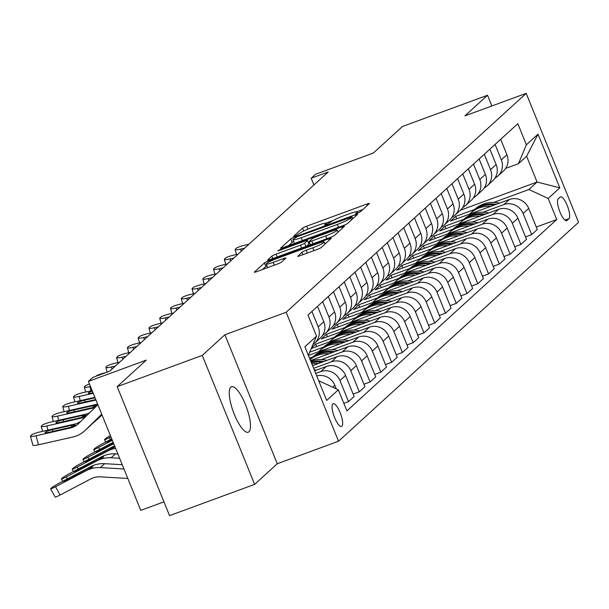 <?xml version="1.0" encoding="UTF-8"?>
<svg xmlns="http://www.w3.org/2000/svg" width="609" height="609" viewBox="0 0 609 609"><rect width="100%" height="100%" fill="white"/><g stroke="black" fill="none" stroke-linecap="round" stroke-linejoin="round"><path stroke-width="0.91" d="M357.43 213.211L360.361 211.81L369.351 203.612A3.715 0.411 -22.1 0 0 369.45 203.444A3.715 0.411 -22.1 0 0 366.854 204.068L306.715 226.167A3.715 0.411 -22.1 0 0 302.528 228.162L293.538 236.361L295.289 236.041L299.377 233.582A11.891 1.325 -22.1 0 1 312.775 227.187L317.791 225.345A11.891 1.325 -22.1 0 1 326.097 223.336A11.891 1.325 -22.1 0 1 325.777 223.884L324.536 225.064L326.355 224.63L330.451 222.163A11.891 1.325 -22.1 0 1 343.849 215.769L348.858 213.926A11.891 1.325 -22.1 0 1 357.171 211.924A11.891 1.325 -22.1 0 1 356.844 212.472L355.61 213.652L357.43 213.211M248.936 431.781A24.231 6.958 69.8 0 0 245.914 405.746A24.231 6.958 69.8 0 0 231.527 386.73A24.231 6.958 69.8 0 0 230.819 387.164A24.231 6.958 69.8 0 0 233.841 413.191A24.231 6.958 69.8 0 0 248.236 432.215A24.231 6.958 69.8 0 0 248.936 431.781M341.893 426.224A12.111 3.479 69.8 0 0 340.378 413.214A12.111 3.479 69.8 0 0 333.184 403.698A12.111 3.479 69.8 0 0 332.834 403.919A12.111 3.479 69.8 0 0 334.341 416.937A12.111 3.479 69.8 0 0 341.542 426.445A12.111 3.479 69.8 0 0 341.893 426.224M297.702 256.13A3.715 0.411 -22.1 0 0 297.603 256.298A3.715 0.411 -22.1 0 0 300.199 255.673L317.068 249.469A3.715 0.411 -22.1 0 0 321.255 247.475L331.243 238.37A3.715 0.411 -22.1 0 0 331.342 238.203A3.715 0.411 -22.1 0 0 328.746 238.827L268.607 260.918A3.715 0.411 -22.1 0 0 264.42 262.921L254.44 272.025A3.715 0.411 -22.1 0 0 254.334 272.193A3.715 0.411 -22.1 0 0 256.929 271.568L277.308 264.078A3.715 0.411 -22.1 0 0 281.503 262.083L285.773 258.186A3.715 0.411 -22.1 0 0 285.872 258.01A3.715 0.411 -22.1 0 0 283.276 258.642L273.167 262.35A9.942 1.111 -22.1 0 1 266.224 264.032A9.942 1.111 -22.1 0 1 277.696 258.224L317.289 243.684A9.942 1.111 -22.1 0 1 324.232 242.001A9.942 1.111 -22.1 0 1 312.76 247.81L306.16 250.23A3.715 0.411 -22.1 0 0 301.973 252.233L297.793 256.351M491.889 105.966L487.535 95.248L402.442 126.505L373.355 153.034L315.492 174.288L311.184 178.224L328.198 171.966L109.734 371.208L92.713 377.466L88.404 381.394L140.77 510.365L163.95 501.846M202.272 355.397L254.646 484.368L277.27 463.738L224.896 334.767L202.272 355.397L117.179 386.662L146.267 360.132L88.404 381.394M224.896 334.767L286.161 312.257L526.184 93.367L578.55 222.338L338.535 441.228L286.161 312.257M487.535 95.248L464.911 115.877L526.184 93.367M343.377 225.482A3.715 0.411 -22.1 0 0 347.564 223.48L357.544 214.376A3.715 0.411 -22.1 0 0 357.65 214.208A3.715 0.411 -22.1 0 0 355.055 214.832L294.916 236.924A3.715 0.411 -22.1 0 0 290.729 238.926L280.741 248.03A3.715 0.411 -22.1 0 0 280.642 248.198A3.715 0.411 -22.1 0 0 283.238 247.574L343.377 225.482M344.389 226.373L334.41 235.477A3.715 0.411 -22.1 0 1 330.223 237.48L270.084 259.571A3.715 0.411 -22.1 0 1 267.488 260.195A3.715 0.411 -22.1 0 1 267.587 260.028L271.865 256.13A3.715 0.411 -22.1 0 1 276.052 254.128L300.443 245.168A3.715 0.411 -22.1 0 0 304.629 243.174L307.461 240.585A3.715 0.411 -22.1 0 0 307.56 240.418A3.715 0.411 -22.1 0 0 304.964 241.042L279.577 250.375L277.757 250.809L280.757 249.294L341.9 226.83A3.715 0.411 -22.1 0 1 344.496 226.205A3.715 0.411 -22.1 0 1 344.389 226.373M254.646 484.368L169.553 515.633L117.179 386.662M560.151 197.088L558.255 198.816A11.738 3.372 69.8 0 0 559.717 211.43A11.738 3.372 69.8 0 0 566.69 220.641A11.738 3.372 69.8 0 0 567.025 220.428L568.92 218.7A11.738 3.372 69.8 0 0 567.459 206.093A11.738 3.372 69.8 0 0 560.486 196.882A11.738 3.372 69.8 0 0 560.151 197.088M460.442 210.204L537.092 182.038L526.618 156.247L518.434 163.714L526.382 144.767L517.825 123.68L307.971 315.059L316.535 336.153L308.36 355.291M526.382 144.767L538.021 134.155L559.816 187.838L548.184 198.45L528.909 189.506L493.838 202.394M536.285 227.05L556.748 219.537L548.184 198.45M556.748 219.537L346.894 410.915L338.33 389.829L326.698 400.44L304.896 346.757L316.535 336.153M277.27 463.738L338.535 441.228M311.184 178.224L313.932 184.984M474.594 209.458L455.722 216.393L450.553 221.105L509.436 199.478A15.141 14.403 -132.4 0 1 528.719 208.415L537.275 229.502L531.68 234.61L523.116 213.523A15.141 14.403 -132.4 0 0 503.833 204.586L483.066 212.214M528.909 189.506L537.092 182.038L559.816 187.838M343.826 403.364L348.538 401.628L339.974 380.541A15.141 14.403 -132.4 0 0 320.699 371.604L315.728 373.431M348.538 401.628L354.141 396.52L345.577 375.433A15.141 14.403 -132.4 0 0 326.302 366.489L314.647 370.774M353.151 394.069L359.31 391.808L350.754 370.714A15.141 14.403 -132.4 0 0 331.471 361.776L313.658 368.323M359.31 391.808L364.913 386.7L356.349 365.606A15.141 14.403 -132.4 0 0 337.074 356.668L312.577 365.666M363.923 384.249L370.089 381.98L361.525 360.893A15.141 14.403 -132.4 0 0 342.243 351.949L321.476 359.584M370.089 381.98L375.684 376.872L367.128 355.785A15.141 14.403 -132.4 0 0 347.846 346.841L310.506 360.566M374.695 374.421L380.861 372.16L372.297 351.066A15.141 14.403 -132.4 0 0 353.022 342.129L332.248 349.756M313.003 356.828L309.509 358.115M380.861 372.16L386.464 367.044L377.9 345.958A15.141 14.403 -132.4 0 0 358.617 337.021L308.428 355.458M385.467 364.601L391.633 362.332L383.069 341.246A15.141 14.403 -132.4 0 0 363.794 332.301L343.019 339.936M323.775 347.008L309.821 352.131M391.633 362.332L397.235 357.224L388.671 336.138A15.141 14.403 -132.4 0 0 369.397 327.193L311.336 348.523M334.547 337.18L315.683 344.108L311.648 347.792M396.238 354.773L402.404 352.504L393.84 331.418A15.141 14.403 -132.4 0 0 374.565 322.481L353.791 330.108M402.404 352.504L408.007 347.396L399.443 326.31A15.141 14.403 -132.4 0 0 380.168 317.373L321.278 339L326.454 334.288L327.444 336.739M407.01 344.945L413.176 342.684L404.612 321.598A15.141 14.403 -132.4 0 0 385.337 312.653L364.563 320.288M345.318 327.353L326.454 334.288M413.176 342.684L418.779 337.576L410.215 316.482A15.141 14.403 -132.4 0 0 390.94 307.545L332.057 329.18L337.226 324.46L338.223 326.911M417.782 335.125L423.948 332.857L415.384 311.77A15.141 14.403 -132.4 0 0 396.109 302.825L375.334 310.461M356.09 317.533L337.226 324.46M423.948 332.857L429.551 327.749L420.986 306.662A15.141 14.403 -132.4 0 0 401.712 297.717L342.829 319.352L347.998 314.64L348.995 317.091M428.553 325.297L434.719 323.036L426.163 301.942A15.141 14.403 -132.4 0 0 406.881 293.005L386.114 300.633M366.862 307.705L347.998 314.64M434.719 323.036L440.322 317.928L431.758 296.834A15.141 14.403 -132.4 0 0 412.483 287.897L353.601 309.532L358.77 304.812L359.767 307.263M439.333 315.477L445.499 313.209L436.935 292.122A15.141 14.403 -132.4 0 0 417.652 283.177L396.885 290.813M377.633 297.885L358.77 304.812M445.499 313.209L451.094 308.101L442.537 287.014A15.141 14.403 -132.4 0 0 423.255 278.069L364.372 299.704L369.541 294.992L370.538 297.436M450.104 305.649L456.27 303.389L447.706 282.294A15.141 14.403 -132.4 0 0 428.431 273.357L407.657 280.985M388.413 288.057L369.541 294.992M456.27 303.389L461.873 298.273L453.309 277.186A15.141 14.403 -132.4 0 0 434.027 268.249L375.144 289.876L380.313 285.164L381.31 287.615M460.876 295.829L467.042 293.561L458.478 272.474A15.141 14.403 -132.4 0 0 439.203 263.53L418.429 271.165M399.184 278.229L380.313 285.164M467.042 293.561L472.645 288.453L464.081 267.366A15.141 14.403 -132.4 0 0 444.806 258.422L385.916 280.056L391.085 275.337L392.082 277.788M471.648 286.002L477.814 283.733L469.25 262.646A15.141 14.403 -132.4 0 0 449.975 253.709L429.2 261.337M409.956 268.409L391.085 275.337M477.814 283.733L483.417 278.625L474.853 257.538A15.141 14.403 -132.4 0 0 455.578 248.601L396.687 270.229L401.864 265.516L402.853 267.968M482.419 276.174L488.585 273.913L480.021 252.826A15.141 14.403 -132.4 0 0 460.747 243.882L439.972 251.517M420.728 258.581L401.864 265.516M488.585 273.913L494.188 268.805L485.624 247.711A15.141 14.403 -132.4 0 0 466.349 238.774L407.459 260.408L412.636 255.689L413.625 258.14M493.191 266.354L499.357 264.085L490.793 242.999A15.141 14.403 -132.4 0 0 471.518 234.054L450.744 241.689M431.499 248.761L412.636 255.689M499.357 264.085L504.96 258.977L496.396 237.891A15.141 14.403 -132.4 0 0 477.121 228.946L418.238 250.581L423.407 245.869L424.404 248.32M503.963 256.526L510.129 254.265L501.565 233.171A15.141 14.403 -132.4 0 0 482.29 224.234L461.515 231.862M442.271 238.934L423.407 245.869M510.129 254.265L515.732 249.157L507.168 228.063A15.141 14.403 -132.4 0 0 487.893 219.126L429.01 240.761L434.179 236.041L435.176 238.492M514.734 246.706L520.901 244.437L512.344 223.351A15.141 14.403 -132.4 0 0 493.062 214.406L472.295 222.041M453.043 229.113L434.179 236.041M520.901 244.437L526.503 239.329L517.939 218.243A15.141 14.403 -132.4 0 0 498.664 209.298L439.782 230.933L444.951 226.221L445.948 228.664M463.822 219.286L444.951 226.221M505.676 168.396L518.434 163.714M455.722 216.393L456.72 218.844M525.514 236.878L531.68 234.61M495.01 178.056A15.141 14.403 -132.4 0 0 497.903 176.039L503.506 170.923A15.141 14.403 -132.4 0 0 506.916 154.739L500.659 139.332M497.903 176.039A15.141 14.403 -132.4 0 0 501.314 159.847L495.064 144.44M484.239 187.884A15.141 14.403 -132.4 0 0 487.131 185.859L492.734 180.751A15.141 14.403 -132.4 0 0 496.145 164.559L489.887 149.152M487.131 185.859A15.141 14.403 -132.4 0 0 490.542 169.667L484.284 154.26M473.467 197.704A15.141 14.403 -132.4 0 0 476.36 195.687L481.963 190.579A15.141 14.403 -132.4 0 0 485.373 174.387L479.116 158.979M476.36 195.687A15.141 14.403 -132.4 0 0 479.77 179.495L473.513 164.087M462.695 207.532A15.141 14.403 -132.4 0 0 465.588 205.507L471.191 200.399A15.141 14.403 -132.4 0 0 474.601 184.207L468.344 168.8M465.588 205.507A15.141 14.403 -132.4 0 0 468.999 189.315L462.741 173.908M451.924 217.36A15.141 14.403 -132.4 0 0 454.816 215.335L460.419 210.227A15.141 14.403 -132.4 0 0 463.83 194.035L457.572 178.627M454.816 215.335A15.141 14.403 -132.4 0 0 458.227 199.143L451.969 183.735M441.152 227.18A15.141 14.403 -132.4 0 0 444.045 225.155L449.64 220.047A15.141 14.403 -132.4 0 0 453.058 203.855L446.8 188.455M444.045 225.155A15.141 14.403 -132.4 0 0 447.455 208.971L441.198 193.563M430.38 237.008A15.141 14.403 -132.4 0 0 433.265 234.983L438.868 229.875A15.141 14.403 -132.4 0 0 442.279 213.683L436.029 198.275M433.265 234.983A15.141 14.403 -132.4 0 0 436.683 218.791L430.426 203.383M419.609 246.828A15.141 14.403 -132.4 0 0 422.494 244.81L428.097 239.695A15.141 14.403 -132.4 0 0 431.507 223.511L425.249 208.103M422.494 244.81A15.141 14.403 -132.4 0 0 425.904 228.619L419.654 213.211M408.829 256.655A15.141 14.403 -132.4 0 0 411.722 254.631L417.325 249.523A15.141 14.403 -132.4 0 0 420.735 233.331L414.478 217.923M411.722 254.631A15.141 14.403 -132.4 0 0 415.132 238.439L408.875 223.031M398.058 266.476A15.141 14.403 -132.4 0 0 400.95 264.458L406.553 259.35A15.141 14.403 -132.4 0 0 409.964 243.158L403.706 227.751M400.95 264.458A15.141 14.403 -132.4 0 0 404.361 248.266L398.103 232.859M387.286 276.303A15.141 14.403 -132.4 0 0 390.179 274.278L395.781 269.17A15.141 14.403 -132.4 0 0 399.192 252.979L392.934 237.571M390.179 274.278A15.141 14.403 -132.4 0 0 393.589 258.087L387.332 242.686M376.514 286.131A15.141 14.403 -132.4 0 0 379.407 284.106L385.01 278.998A15.141 14.403 -132.4 0 0 388.42 262.806L382.163 247.399M379.407 284.106A15.141 14.403 -132.4 0 0 382.817 267.914L376.56 252.507M365.743 295.951A15.141 14.403 -132.4 0 0 368.635 293.926L374.238 288.818A15.141 14.403 -132.4 0 0 377.649 272.626L371.391 257.226M368.635 293.926A15.141 14.403 -132.4 0 0 372.046 277.742L365.788 262.334M354.971 305.779A15.141 14.403 -132.4 0 0 357.864 303.754L363.459 298.646A15.141 14.403 -132.4 0 0 366.877 282.454L360.619 267.046M315.683 344.108L316.672 346.559M357.864 303.754A15.141 14.403 -132.4 0 0 361.274 287.562L355.017 272.154M344.199 315.599A15.141 14.403 -132.4 0 0 347.084 313.582L352.687 308.466A15.141 14.403 -132.4 0 0 356.098 292.282L349.848 276.874M347.084 313.582A15.141 14.403 -132.4 0 0 350.502 297.39L344.245 281.982M333.428 325.427A15.141 14.403 -132.4 0 0 336.313 323.402L341.915 318.294A15.141 14.403 -132.4 0 0 345.326 302.102L339.068 286.694M336.313 323.402A15.141 14.403 -132.4 0 0 339.723 307.21L333.473 291.802M322.648 335.247A15.141 14.403 -132.4 0 0 325.541 333.23L331.144 328.122A15.141 14.403 -132.4 0 0 334.554 311.93L328.297 296.522M325.541 333.23A15.141 14.403 -132.4 0 0 328.951 317.038L322.694 301.63M313.087 344.367A15.141 14.403 -132.4 0 0 314.769 343.05L320.372 337.942A15.141 14.403 -132.4 0 0 323.782 321.75L317.525 306.342M314.769 343.05A15.141 14.403 -132.4 0 0 318.18 326.858L311.922 311.458M336.275 388.877L334.805 385.253A15.141 14.403 -132.4 0 0 316.741 375.928M319.055 380.891L338.33 389.829M526.618 156.247L538.021 134.155M362.842 209.549L356.813 211.765M333.115 220.473L325.739 223.183M293.66 241.537A3.715 0.411 -22.1 0 0 292.145 242.412L288.666 245.579M351.941 216.941L297.405 236.657L293.249 239.177A11.891 1.325 -22.1 0 0 292.921 239.718A11.891 1.325 -22.1 0 0 301.234 237.716L337.317 224.462A11.891 1.325 -22.1 0 0 350.715 218.06L351.941 216.941L352.695 218.806M292.921 239.718L294.337 243.204A11.891 1.325 -22.1 0 0 294.695 243.364M306.586 246.158L308.877 244.072A3.715 0.411 -22.1 0 0 308.976 243.904A3.715 0.411 -22.1 0 0 308.786 243.851M308.634 243.06L309.631 242.686M325.746 235.873A9.942 1.111 -22.1 0 0 337.219 230.073A9.942 1.111 -22.1 0 0 330.276 231.747L316.322 236.871A3.715 0.411 -22.1 0 0 312.135 238.865L309.303 241.453A3.715 0.411 -22.1 0 0 309.205 241.621A3.715 0.411 -22.1 0 0 311.8 240.997L325.746 235.873L326.896 238.698M266.224 264.032L267.64 267.511A9.942 1.111 -22.1 0 0 267.732 267.602M266.917 265.745A3.715 0.411 -22.1 0 0 265.836 266.407L262.365 269.574M499.449 203.147A28.958 27.55 -132.4 0 0 474.761 209.306L473.124 210.798A28.958 27.55 -132.4 0 0 472.614 211.277M490.641 206.382A28.958 27.55 -132.4 0 0 470.452 213.234A28.958 27.55 -132.4 0 0 469.501 214.147M496.259 204.319A28.958 27.55 -132.4 0 0 473.124 210.798M470.452 213.234L472.089 211.742A28.958 27.55 47.6 0 1 494.158 205.088M244.59 248.221L240.715 249.096L241.293 251.228M248.898 244.293L245.024 245.168A7.574 1.111 -15.1 0 0 236.193 248.35L235.333 249.134A7.574 1.111 -15.1 0 0 235.127 249.5A7.574 1.111 -15.1 0 0 240.715 249.096M488.669 212.967A28.958 27.55 -132.4 0 0 463.989 219.133L462.353 220.625A28.958 27.55 -132.4 0 0 461.843 221.105M479.869 216.203A28.958 27.55 -132.4 0 0 459.681 223.061A28.958 27.55 -132.4 0 0 458.729 223.975M485.487 214.14A28.958 27.55 -132.4 0 0 462.353 220.625M459.681 223.061L461.317 221.569A28.958 27.55 47.6 0 1 483.386 214.916M477.898 222.795A28.958 27.55 -132.4 0 0 453.218 228.954L451.581 230.446A28.958 27.55 -132.4 0 0 451.071 230.925M469.097 226.03A28.958 27.55 -132.4 0 0 448.909 232.882A28.958 27.55 -132.4 0 0 447.958 233.795M474.716 223.967A28.958 27.55 -132.4 0 0 451.581 230.446M448.909 232.882L450.546 231.39A28.958 27.55 47.6 0 1 472.614 224.736M467.126 232.623A28.958 27.55 -132.4 0 0 442.446 238.781L440.809 240.273A28.958 27.55 -132.4 0 0 440.292 240.753M458.326 235.858A28.958 27.55 -132.4 0 0 438.137 242.709A28.958 27.55 -132.4 0 0 437.186 243.623M463.944 233.787A28.958 27.55 -132.4 0 0 440.809 240.273M438.137 242.709L439.774 241.217A28.958 27.55 47.6 0 1 461.843 234.564M233.818 258.049L229.943 258.924L230.522 261.055M238.127 254.113L234.252 254.996A7.574 1.111 -15.1 0 0 225.421 258.17L224.561 258.954A7.574 1.111 -15.1 0 0 224.356 259.327A7.574 1.111 -15.1 0 0 229.943 258.924M223.046 267.869L219.171 268.744L219.75 270.876M227.355 263.941L223.48 264.816A7.574 1.111 -15.1 0 0 214.65 267.998L213.789 268.782A7.574 1.111 -15.1 0 0 213.584 269.148A7.574 1.111 -15.1 0 0 219.171 268.744M212.267 277.696L208.4 278.572L208.971 280.703M216.583 273.768L212.708 274.644A7.574 1.111 -15.1 0 0 203.878 277.818L203.01 278.61A7.574 1.111 -15.1 0 0 202.812 278.975A7.574 1.111 -15.1 0 0 208.4 278.572M456.354 242.443A28.958 27.55 -132.4 0 0 431.674 248.601L430.03 250.093A28.958 27.55 -132.4 0 0 429.52 250.573M447.554 245.678A28.958 27.55 -132.4 0 0 427.358 252.537A28.958 27.55 -132.4 0 0 426.414 253.443M453.165 243.615A28.958 27.55 -132.4 0 0 430.03 250.093M427.358 252.537L429.002 251.037A28.958 27.55 47.6 0 1 451.063 244.384M201.495 287.517L197.628 288.392L198.199 290.523M205.804 283.588L201.937 284.464A7.574 1.111 -15.1 0 0 193.099 287.646L192.238 288.43A7.574 1.111 -15.1 0 0 192.041 288.803A7.574 1.111 -15.1 0 0 197.628 288.392M445.582 252.271A28.958 27.55 -132.4 0 0 420.895 258.429L419.258 259.921A28.958 27.55 -132.4 0 0 418.748 260.401M436.775 255.506A28.958 27.55 -132.4 0 0 416.586 262.357A28.958 27.55 -132.4 0 0 415.642 263.271M442.393 253.443A28.958 27.55 -132.4 0 0 419.258 259.921M416.586 262.357L418.223 260.865A28.958 27.55 47.6 0 1 440.292 254.212M434.811 262.091A28.958 27.55 -132.4 0 0 410.123 268.249L408.487 269.749A28.958 27.55 -132.4 0 0 407.977 270.221M426.003 265.326A28.958 27.55 -132.4 0 0 405.815 272.185A28.958 27.55 -132.4 0 0 404.863 273.091M431.621 263.263A28.958 27.55 -132.4 0 0 408.487 269.749M405.815 272.185L407.451 270.693A28.958 27.55 47.6 0 1 429.52 264.04M424.039 271.918A28.958 27.55 -132.4 0 0 399.352 278.077L397.715 279.569A28.958 27.55 -132.4 0 0 397.205 280.049M415.231 275.154A28.958 27.55 -132.4 0 0 395.043 282.005A28.958 27.55 -132.4 0 0 394.092 282.919M420.849 273.091A28.958 27.55 -132.4 0 0 397.715 279.569M395.043 282.005L396.68 280.513A28.958 27.55 47.6 0 1 418.748 273.86M413.267 281.739A28.958 27.55 -132.4 0 0 388.58 287.905L386.943 289.397A28.958 27.55 -132.4 0 0 386.433 289.876M404.46 284.974A28.958 27.55 -132.4 0 0 384.271 291.833A28.958 27.55 -132.4 0 0 383.32 292.746M410.078 282.911A28.958 27.55 -132.4 0 0 386.943 289.397M384.271 291.833L385.908 290.341A28.958 27.55 47.6 0 1 407.977 283.687M402.488 291.566A28.958 27.55 -132.4 0 0 377.808 297.725L376.172 299.217A28.958 27.55 -132.4 0 0 375.662 299.697M393.688 294.802A28.958 27.55 -132.4 0 0 373.5 301.653A28.958 27.55 -132.4 0 0 372.548 302.566M399.306 292.739A28.958 27.55 -132.4 0 0 376.172 299.217M373.5 301.653L375.136 300.161A28.958 27.55 47.6 0 1 397.205 293.508M190.724 297.344L186.856 298.22L187.427 300.351M195.032 293.416L191.165 294.292A7.574 1.111 -15.1 0 0 182.327 297.466L181.467 298.258A7.574 1.111 -15.1 0 0 181.269 298.623A7.574 1.111 -15.1 0 0 186.856 298.22M179.952 307.172L176.077 308.047L176.656 310.179M184.261 303.236L180.386 304.112A7.574 1.111 -15.1 0 0 171.555 307.294L170.695 308.078A7.574 1.111 -15.1 0 0 170.497 308.451A7.574 1.111 -15.1 0 0 176.077 308.047M169.18 316.992L165.305 317.868L165.884 319.999M173.489 313.064L169.614 313.939A7.574 1.111 -15.1 0 0 160.784 317.122L159.923 317.906A7.574 1.111 -15.1 0 0 159.725 318.271A7.574 1.111 -15.1 0 0 165.305 317.868M158.409 326.82L154.534 327.695L155.112 329.827M162.717 322.892L158.842 323.767A7.574 1.111 -15.1 0 0 150.012 326.942L149.152 327.726A7.574 1.111 -15.1 0 0 148.946 328.099A7.574 1.111 -15.1 0 0 154.534 327.695M147.637 336.64L143.762 337.515L144.341 339.647M151.945 332.712L148.071 333.587A7.574 1.111 -15.1 0 0 139.24 336.769L138.38 337.553A7.574 1.111 -15.1 0 0 138.174 337.919A7.574 1.111 -15.1 0 0 143.762 337.515M391.716 301.394A28.958 27.55 -132.4 0 0 367.037 307.553L365.4 309.045A28.958 27.55 -132.4 0 0 364.89 309.524M382.916 304.629A28.958 27.55 -132.4 0 0 362.728 311.481A28.958 27.55 -132.4 0 0 361.776 312.394M388.534 302.559A28.958 27.55 -132.4 0 0 365.4 309.045M362.728 311.481L364.365 309.989A28.958 27.55 47.6 0 1 386.433 303.335M136.865 346.468L132.99 347.343L133.569 349.475M141.174 342.54L137.299 343.415A7.574 1.111 -15.1 0 0 128.469 346.59L127.601 347.381A7.574 1.111 -15.1 0 0 127.403 347.747A7.574 1.111 -15.1 0 0 132.99 347.343M380.945 311.214A28.958 27.55 -132.4 0 0 356.265 317.373L354.628 318.872A28.958 27.55 -132.4 0 0 354.111 319.344M372.145 314.45A28.958 27.55 -132.4 0 0 351.956 321.308A28.958 27.55 -132.4 0 0 351.005 322.214M377.763 312.387A28.958 27.55 -132.4 0 0 354.628 318.872M351.956 321.308L353.593 319.809A28.958 27.55 47.6 0 1 375.654 313.155M126.086 356.288L122.219 357.171L122.79 359.295M130.395 352.36L126.527 353.235A7.574 1.111 -15.1 0 0 117.697 356.417L116.829 357.201A7.574 1.111 -15.1 0 0 116.631 357.574A7.574 1.111 -15.1 0 0 122.219 357.171M370.173 321.042A28.958 27.55 -132.4 0 0 345.486 327.2L343.849 328.693A28.958 27.55 -132.4 0 0 343.339 329.172M361.373 324.277A28.958 27.55 -132.4 0 0 341.177 331.129A28.958 27.55 -132.4 0 0 340.233 332.042M366.983 322.214A28.958 27.55 -132.4 0 0 343.849 328.693M341.177 331.129L342.821 329.636A28.958 27.55 47.6 0 1 364.882 322.983M115.314 366.116L111.447 366.991L112.018 369.123M119.623 362.188L115.756 363.063A7.574 1.111 -15.1 0 0 106.918 366.237L106.057 367.029A7.574 1.111 -15.1 0 0 105.859 367.394A7.574 1.111 -15.1 0 0 111.447 366.991M359.401 330.862A28.958 27.55 -132.4 0 0 334.714 337.021L333.077 338.52A28.958 27.55 -132.4 0 0 332.567 339M350.594 334.097A28.958 27.55 -132.4 0 0 330.405 340.956A28.958 27.55 -132.4 0 0 329.454 341.862M356.212 332.034A28.958 27.55 -132.4 0 0 333.077 338.52M330.405 340.956L332.042 339.464A28.958 27.55 47.6 0 1 354.111 332.811M105.471 372.777L104.984 372.883A7.574 1.111 -15.1 0 0 96.146 376.065L95.902 376.293M348.63 340.69A28.958 27.55 -132.4 0 0 323.942 346.848L322.306 348.34A28.958 27.55 -132.4 0 0 321.796 348.82M339.822 343.925A28.958 27.55 -132.4 0 0 319.634 350.776A28.958 27.55 -132.4 0 0 318.682 351.69M110.914 436.836L109.384 437.643L110.457 439.584M345.44 341.862A28.958 27.55 -132.4 0 0 322.306 348.34M319.634 350.776L321.27 349.284A28.958 27.55 47.6 0 1 343.339 342.631M109.384 437.643A7.574 0.563 -29 0 1 104.482 439.736A7.574 0.563 -29 0 1 104.702 439.424L105.57 438.64A7.574 0.563 -29 0 1 110.381 435.526M90.482 386.509L89.896 386.639L91.03 390.818M89.477 384.028A7.574 1.111 -15.1 0 0 85.374 385.893L84.514 386.677A7.574 1.111 -15.1 0 0 84.316 387.042A7.574 1.111 -15.1 0 0 89.896 386.639M111.752 438.899L102.921 443.535A7.574 0.563 -29 0 0 94.798 448.46L93.931 449.244A7.574 0.563 -29 0 0 93.71 449.564A7.574 0.563 -29 0 0 98.612 447.463L99.686 449.404M337.858 350.518A28.958 27.55 -132.4 0 0 313.171 356.676L311.534 358.168A28.958 27.55 -132.4 0 0 311.024 358.648M329.05 353.745A28.958 27.55 -132.4 0 0 310.095 359.546M112.315 440.277L98.612 447.463M334.668 351.682A28.958 27.55 -132.4 0 0 311.534 358.168M310.072 359.5L310.499 359.112A28.958 27.55 47.6 0 1 332.567 352.459M111.866 439.173A6.06 0.449 151 0 0 107.161 442.142A6.06 0.449 151 0 0 106.986 442.4A6.06 0.449 151 0 0 110.899 440.718L112.216 440.033M93.23 393.277L79.124 396.467L80.259 400.646M92.126 390.567L83.433 392.539A7.574 1.111 -15.1 0 0 74.602 395.713L73.742 396.497A7.574 1.111 -15.1 0 0 73.544 396.87A7.574 1.111 -15.1 0 0 79.124 396.467M93.032 392.79L92.697 392.866A6.06 0.891 164.9 0 1 88.229 393.186A6.06 0.891 164.9 0 1 88.389 392.896A6.06 0.891 164.9 0 1 92.378 391.176M113.152 442.347L92.142 453.355A7.574 0.563 -29 0 0 84.019 458.288L83.159 459.072A7.574 0.563 -29 0 0 82.938 459.392A7.574 0.563 -29 0 0 87.833 457.29L88.914 459.232M327.086 360.338A28.958 27.55 -132.4 0 0 310.818 361.335M318.279 363.573A28.958 27.55 -132.4 0 0 311.838 363.839M113.716 443.717L87.833 457.29M323.897 361.51A28.958 27.55 -132.4 0 0 311.153 362.165M311.397 362.766A28.958 27.55 47.6 0 1 321.796 362.279M113.251 442.591L102.891 448.026A6.06 0.449 151 0 0 96.389 451.969A6.06 0.449 151 0 0 96.214 452.221A6.06 0.449 151 0 0 100.127 450.538L113.609 443.474M114.599 445.91A28.395 27.009 -132.4 0 0 112.254 446.991L81.37 463.183A7.574 0.563 -29 0 0 73.247 468.108L72.387 468.9A7.574 0.563 -29 0 0 72.166 469.212A7.574 0.563 -29 0 0 77.061 467.111L78.142 469.052M316.307 370.165A28.958 27.55 -132.4 0 0 314.236 369.754M115.581 448.323A28.395 27.009 -132.4 0 0 107.945 450.919L77.061 467.111M111.455 447.722L114.477 447.151L89.356 460.366A6.06 0.449 151 0 1 85.435 462.048A6.06 0.449 151 0 1 85.618 461.789A6.06 0.449 151 0 1 92.111 457.854L112.254 446.991M117.88 453.994L115.444 453.85A28.395 27.009 -132.4 0 0 101.482 456.819L70.598 473.01A7.574 0.563 -29 0 0 62.476 477.936L61.616 478.72A7.574 0.563 -29 0 0 61.395 479.039A7.574 0.563 -29 0 0 66.29 476.938L67.371 478.88M119.623 458.272L111.135 457.778A28.395 27.009 -132.4 0 0 97.174 460.747L66.29 476.938M100.683 457.542L103.705 456.971L78.584 470.194A6.06 0.449 151 0 1 74.663 471.868A6.06 0.449 151 0 1 74.846 471.617A6.06 0.449 151 0 1 81.34 467.674L101.482 456.819M122.226 464.697L104.672 463.677A28.395 27.009 -132.4 0 0 90.711 466.639L59.827 482.83A7.574 0.563 -29 0 0 51.704 487.756L50.844 488.547A7.574 0.563 -29 0 0 50.623 488.86A7.574 0.563 -29 0 0 55.518 486.758L60.093 495.018A7.574 0.563 151 0 1 55.198 497.119L50.623 488.86M123.97 468.983L100.363 467.605A28.395 27.009 -132.4 0 0 86.402 470.567L55.518 486.758M127.814 478.453L100.287 476.847A18.932 18.011 -132.4 0 0 90.977 478.826L60.093 495.018M89.911 467.369L92.926 466.799L67.812 480.014A6.06 0.449 151 0 1 63.892 481.696A6.06 0.449 151 0 1 64.074 481.445A6.06 0.449 151 0 1 70.568 477.502L90.711 466.639M95.978 400.044L68.353 406.287L69.479 410.466M94.875 397.334L72.661 402.359A7.574 1.111 -15.1 0 0 63.831 405.541L62.971 406.325A7.574 1.111 -15.1 0 0 62.765 406.698A7.574 1.111 -15.1 0 0 68.353 406.287M95.78 399.557L81.926 402.686A6.06 0.891 164.9 0 1 77.457 403.013A6.06 0.891 164.9 0 1 77.617 402.716A6.06 0.891 164.9 0 1 84.681 400.174L85.161 401.955M95.073 397.822L84.681 400.174M95.369 407.177A18.932 18.011 47.6 0 1 91.883 408.357L57.581 416.114L58.708 420.294M97.6 404.049A18.932 18.011 47.6 0 1 96.192 404.429L61.89 412.186A7.574 1.111 -15.1 0 0 53.059 415.361L52.199 416.153A7.574 1.111 -15.1 0 0 51.993 416.518A7.574 1.111 -15.1 0 0 57.581 416.114M93.497 407.284L92.781 405.731L97.052 405.419L92.812 407.512L71.154 412.514A6.06 0.891 164.9 0 1 66.685 412.833A6.06 0.891 164.9 0 1 66.845 412.544A6.06 0.891 164.9 0 1 73.91 410.002L74.389 411.783M92.781 405.731L73.91 410.002M86.128 416.198A18.932 18.011 47.6 0 1 81.111 418.185L46.809 425.942L47.936 430.114M101.924 414.691L95.994 420.484A28.395 27.009 47.6 0 1 95.362 421.085A28.395 27.009 47.6 0 1 92.994 422.996M102.007 414.896L100.302 416.556A28.395 27.009 47.6 0 1 99.67 417.157L95.362 421.085M89.774 412.643A18.932 18.011 47.6 0 1 85.42 414.249L51.118 422.007A7.574 1.111 -15.1 0 0 42.287 425.189L41.42 425.973A7.574 1.111 -15.1 0 0 41.222 426.346A7.574 1.111 -15.1 0 0 46.809 425.942M82.725 417.112L82.009 415.559L86.28 415.247L82.04 417.332L60.382 422.341A6.06 0.891 164.9 0 1 55.914 422.661A6.06 0.891 164.9 0 1 56.074 422.364A6.06 0.891 164.9 0 1 63.138 419.822L63.618 421.603M82.009 415.559L63.138 419.822M97.882 404.726L78.63 423.514A18.932 18.011 47.6 0 1 78.211 423.917A18.932 18.011 47.6 0 1 70.34 428.005L36.038 435.762L38.481 444.798A7.574 1.111 164.9 0 1 32.894 445.202L30.45 436.166A7.574 1.111 -15.1 0 0 36.038 435.762M101.726 414.196L85.222 430.312A28.395 27.009 47.6 0 1 84.582 430.913A28.395 27.009 47.6 0 1 72.783 437.041L38.481 444.798M101.802 414.394L89.531 426.384A28.395 27.009 47.6 0 1 88.891 426.978L84.582 430.913M80.944 421.261A18.932 18.011 47.6 0 1 74.648 424.077L40.346 431.834A7.574 1.111 -15.1 0 0 31.516 435.016L30.648 435.8A7.574 1.111 -15.1 0 0 30.45 436.166M71.953 426.939L71.23 425.379L75.508 425.067L71.268 427.16L49.603 432.162A6.06 0.891 164.9 0 1 45.135 432.489A6.06 0.891 164.9 0 1 45.302 432.192A6.06 0.891 164.9 0 1 52.366 429.649L52.846 431.431M71.23 425.379L52.366 429.649M320.699 371.604L326.302 366.489M331.471 361.776L337.074 356.668M342.243 351.949L347.846 346.841M353.022 342.129L358.617 337.021M363.794 332.301L369.397 327.193M374.565 322.481L380.168 317.373M385.337 312.653L390.94 307.545M396.109 302.825L401.712 297.717M406.881 293.005L412.483 287.897M417.652 283.177L423.255 278.069M428.431 273.357L434.027 268.249M439.203 263.53L444.806 258.422M449.975 253.709L455.578 248.601M460.747 243.882L466.349 238.774M471.518 234.054L477.121 228.946M482.29 224.234L487.893 219.126M493.062 214.406L498.664 209.298M503.833 204.586L509.436 199.478M501.314 159.847L506.916 154.739M523.116 213.523L528.719 208.415M512.344 223.351L517.939 218.243M490.542 169.667L496.145 164.559M501.565 233.171L507.168 228.063M479.77 179.495L485.373 174.387M490.793 242.999L496.396 237.891M468.999 189.315L474.601 184.207M480.021 252.826L485.624 247.711M458.227 199.143L463.83 194.035M469.25 262.646L474.853 257.538M447.455 208.971L453.058 203.855M458.478 272.474L464.081 267.366M436.683 218.791L442.279 213.683M447.706 282.294L453.309 277.186M425.904 228.619L431.507 223.511M436.935 292.122L442.537 287.014M415.132 238.439L420.735 233.331M426.163 301.942L431.758 296.834M404.361 248.266L409.964 243.158M415.384 311.77L420.986 306.662M393.589 258.087L399.192 252.979M404.612 321.598L410.215 316.482M382.817 267.914L388.42 262.806M393.84 331.418L399.443 326.31M372.046 277.742L377.649 272.626M383.069 341.246L388.671 336.138M361.274 287.562L366.877 282.454M372.297 351.066L377.9 345.958M350.502 297.39L356.098 292.282M361.525 360.893L367.128 355.785M339.723 307.21L345.326 302.102M350.754 370.714L356.349 365.606M328.951 317.038L334.554 311.93M339.974 380.541L345.577 375.433M318.18 326.858L323.782 321.75M332.674 387.202L334.805 385.253M565.015 220.138L568.92 218.7M566.294 220.702L567.025 220.428M357.186 213.302L356.844 212.472M326.112 224.713L325.777 223.884M303.693 231.039L302.528 228.162M307.91 229.113L306.715 226.167M367.394 205.4L366.854 204.068M292.145 242.412L290.729 238.926M295.19 237.617L294.916 236.924M355.595 216.165L355.055 214.832M302.376 240.54L301.234 237.716M338.459 227.286L337.317 224.462M351.469 219.925L350.715 218.06M272.847 258.559L271.865 256.13M277.194 256.96L276.052 254.128M301.584 248L300.443 245.168M305.939 246.401L304.629 243.174M308.877 244.072L307.461 240.585M280.985 249.85L280.757 249.294M342.441 228.154L341.9 226.83M312.95 243.821L311.8 240.997M302.962 254.653L301.973 252.233M307.309 253.055L306.16 250.23M313.909 250.634L312.76 247.81M274.316 265.181L273.167 262.35M283.817 259.967L283.276 258.642M265.836 266.407L264.42 262.921M269.041 261.984L268.607 260.918M329.286 240.152L328.746 238.827M102.891 448.026L103.347 448.856M107.945 450.919L108.745 450.196M92.111 457.854L92.576 458.676M110.83 449.115L110.511 448.209M97.174 460.747L97.973 460.016M111.135 457.778L115.444 453.85M81.34 467.674L81.804 468.504M100.059 458.942L99.739 458.029M86.402 470.567L87.201 469.844M100.363 467.605L104.672 463.677M70.568 477.502L71.032 478.331M89.287 468.763L88.967 467.857M92.812 407.512L91.883 408.357M96.192 404.429L95.27 405.274M100.302 416.556L95.994 420.484M82.04 417.332L81.111 418.185M85.42 414.249L84.491 415.102M89.531 426.384L85.222 430.312M71.268 427.16L70.34 428.005M74.648 424.077L73.719 424.922M357.658 213.127L357.171 211.924M326.591 224.538L326.097 223.336M352.778 218.722L352.01 216.827M308.976 243.904L307.56 240.418M338.064 232.143L337.219 230.073M310.468 244.734L309.205 241.621M325.046 244.011L324.232 242.001M236.482 254.486L235.127 249.5M225.703 264.314L224.356 259.327M214.931 274.141L213.584 269.148M204.16 283.961L202.812 278.975M193.388 293.789L192.041 288.803M182.616 303.609L181.269 298.623M171.845 313.437L170.497 308.451M161.073 323.257L159.725 318.271M150.301 333.085L148.946 328.099M139.522 342.913L138.174 337.919M128.75 352.733L127.403 347.747M117.979 362.561L116.631 357.574M107.146 372.16L105.859 367.394M104.482 439.736L105.76 442.043M85.663 392.029L84.316 387.042M93.71 449.564L94.989 451.87M74.892 401.856L73.544 396.87M82.938 459.392L84.217 461.691M72.166 469.212L73.445 471.518M61.395 479.039L62.674 481.338M64.12 411.684L62.765 406.698M53.341 421.504L51.993 416.518M42.569 431.332L41.222 426.346"/></g></svg>
